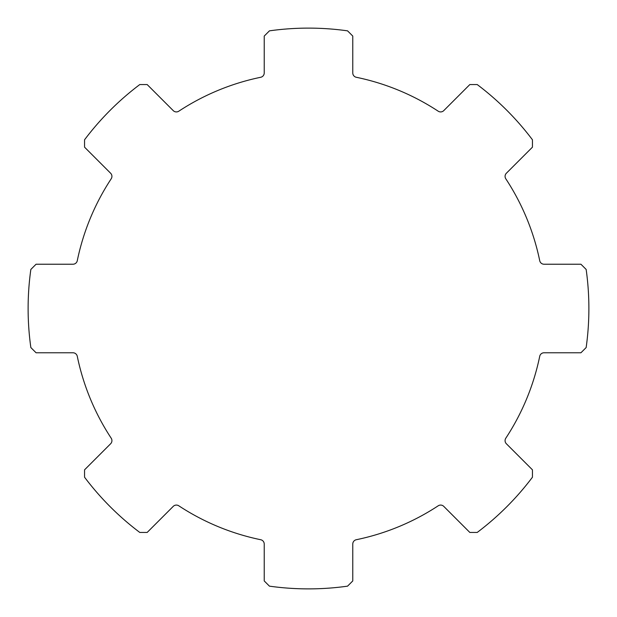 <?xml version="1.0" encoding="UTF-8"?>
<svg xmlns="http://www.w3.org/2000/svg" width="617" height="617" viewBox="0 0 617 617"><rect width="100%" height="100%" fill="white"/><g stroke="black" fill="none" stroke-linecap="round" stroke-linejoin="round"><path stroke-width="0.93" d="M580.936 352.77L586.15 347.564A280.388 280.388 0 0 0 586.15 269.436L580.936 264.23L544.055 264.23A4.427 4.427 0 0 1 539.721 260.698A236.11 236.11 0 0 0 505.801 178.799A4.427 4.427 0 0 1 506.372 173.238L532.448 147.162L532.448 139.789A280.388 280.388 0 0 0 477.211 84.552L469.838 84.552L443.762 110.628A4.427 4.427 0 0 1 438.201 111.199A236.11 236.11 0 0 0 356.302 77.279A4.427 4.427 0 0 1 352.77 72.945L352.77 36.064L347.564 30.85A280.388 280.388 0 0 0 269.436 30.85L264.23 36.064L264.23 72.945A4.427 4.427 0 0 1 260.698 77.279A236.11 236.11 0 0 0 178.799 111.199A4.427 4.427 0 0 1 173.238 110.628L147.162 84.552L139.789 84.552A280.388 280.388 0 0 0 84.552 139.789L84.552 147.162L110.628 173.238A4.427 4.427 0 0 1 111.199 178.799A236.11 236.11 0 0 0 77.279 260.698A4.427 4.427 0 0 1 72.945 264.23L36.064 264.23L30.85 269.436A280.388 280.388 0 0 0 30.85 347.564L36.064 352.77L72.945 352.77A4.427 4.427 0 0 1 77.279 356.302A236.11 236.11 0 0 0 111.199 438.201A4.427 4.427 0 0 1 110.628 443.762L84.552 469.838L84.552 477.211A280.388 280.388 0 0 0 139.789 532.448L147.162 532.448L173.238 506.372A4.427 4.427 0 0 1 178.799 505.801A236.11 236.11 0 0 0 260.698 539.721A4.427 4.427 0 0 1 264.23 544.055L264.23 580.936L269.436 586.15A280.388 280.388 0 0 0 347.564 586.15L352.77 580.936L352.77 544.055A4.427 4.427 0 0 1 356.302 539.721A236.11 236.11 0 0 0 438.201 505.801A4.427 4.427 0 0 1 443.762 506.372L469.838 532.448L477.211 532.448A280.388 280.388 0 0 0 532.448 477.211L532.448 469.838L506.372 443.762A4.427 4.427 0 0 1 505.801 438.201A236.11 236.11 0 0 0 539.721 356.302A4.427 4.427 0 0 1 544.055 352.77L580.936 352.77"/></g></svg>
